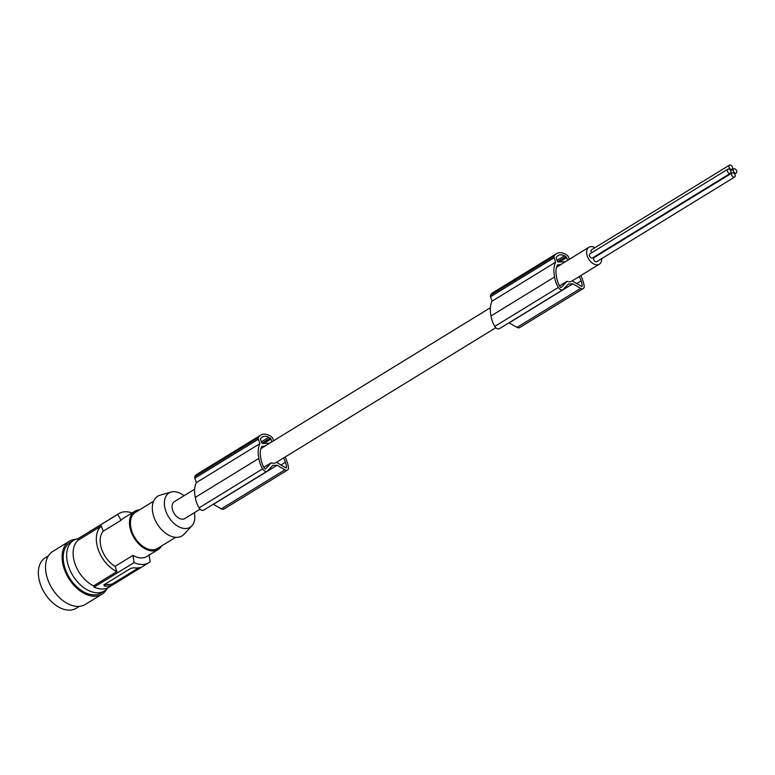 <?xml version="1.0" encoding="UTF-8"?>
<svg xmlns="http://www.w3.org/2000/svg" width="775" height="775" viewBox="0 0 775 775"><rect width="100%" height="100%" fill="white"/><g stroke="black" fill="none" stroke-linecap="round" stroke-linejoin="round"><path stroke-width="1.16" d="M579.342 276.472A30.864 19.821 -121.5 0 1 579.38 276.559A30.864 19.821 -121.5 0 1 581.143 280.792L576.678 283.543M581.143 280.792A16.043 10.308 -121.5 0 1 582.209 285.743A1.056 0.678 -121.5 0 1 581.318 286.304L572.183 280.87M565.382 261.708L558.533 262.047A1.269 0.814 -121.5 0 1 557.264 260.923L556.305 258.133A1.269 0.814 -121.5 0 1 556.373 257.135A15.674 10.065 -121.5 0 1 557.235 256.205A11.296 7.256 -121.5 0 1 558.058 255.566A11.296 7.256 -121.5 0 1 564.452 255.847A15.674 10.065 -121.5 0 1 565.915 256.67A1.269 0.814 -121.5 0 1 566.641 257.62L559.511 261.998M561.119 287.486L561.323 287.36A1.056 0.678 58.5 0 1 560.083 286.876A17.263 11.092 -121.5 0 1 557.787 281.945A30.864 19.821 -121.5 0 1 556.663 277.683A30.864 19.821 -121.5 0 1 556.324 275.803A20.257 13.01 -121.5 0 1 557.574 264.847L560.664 264.692A9.939 6.384 58.5 0 1 561.313 264.207L588.952 247.244A9.939 6.384 58.5 0 0 587.905 257.581A9.939 6.384 58.5 0 0 597.254 264.817A9.939 6.384 58.5 0 0 599.346 264.198A9.939 6.384 58.5 0 0 601.662 258.647M580.853 275.542A27.077 17.389 -121.5 0 1 580.901 275.648A27.764 17.835 -121.5 0 1 580.93 275.706A27.764 17.835 -121.5 0 1 584.147 285.694A4.233 2.722 -121.5 0 1 583.226 288.591A4.233 2.722 -121.5 0 1 580.64 288.377L572.841 283.786L568.443 283.999L563.28 289.414A4.233 2.722 58.5 0 1 562.921 289.705A4.233 2.722 58.5 0 1 558.329 287.418A20.198 12.981 -121.5 0 1 554.861 278.583A20.198 12.981 -121.5 0 1 554.58 276.946A27.077 17.389 -121.5 0 1 554.512 276.597A27.077 17.389 -121.5 0 1 555.607 262.183L554.096 257.746A2.112 1.356 -121.5 0 1 554.164 256.157A17.767 11.412 -121.5 0 1 554.474 255.595A15.277 9.813 -121.5 0 1 556.469 253.667A15.277 9.813 -121.5 0 1 567.116 255.285A17.767 11.412 -121.5 0 1 567.387 255.498A2.112 1.356 -121.5 0 1 568.521 257.038L569.296 259.305M561.323 287.36L566.99 281.315A9.939 6.384 58.5 0 0 569.615 281.78A9.939 6.384 58.5 0 0 571.717 281.151L599.346 264.198M567.571 260.361L566.641 257.62M594.948 247.69A9.939 6.384 58.5 0 0 591.054 246.615A9.939 6.384 58.5 0 0 588.952 247.244M732.104 172.893L594.192 257.523A2.432 1.56 58.5 0 0 593.941 260.051A2.432 1.56 58.5 0 0 596.227 261.824A2.432 1.56 58.5 0 0 596.74 261.669L734.652 177.049A2.432 1.56 58.5 0 0 734.903 174.511A2.432 1.56 58.5 0 0 732.617 172.748A2.432 1.56 58.5 0 0 732.104 172.893A2.432 1.56 58.5 0 0 731.852 175.431A2.432 1.56 58.5 0 0 734.138 177.194A2.432 1.56 58.5 0 0 734.652 177.049M729.469 165.153A2.432 1.56 58.5 0 0 729.217 167.681A2.432 1.56 58.5 0 0 731.493 169.454A2.432 1.56 58.5 0 0 732.017 169.299A2.432 1.56 58.5 0 0 732.268 166.77A2.432 1.56 58.5 0 0 729.982 164.998A2.432 1.56 58.5 0 0 729.469 165.153L591.558 249.773A2.432 1.56 58.5 0 0 591.587 252.795M727.87 169.173L589.959 253.793A2.432 1.56 58.5 0 0 589.707 256.322A2.432 1.56 58.5 0 0 591.993 258.094A2.432 1.56 58.5 0 0 592.507 257.939L730.408 173.319A2.432 1.56 58.5 0 0 730.67 170.781A2.432 1.56 58.5 0 0 728.384 169.018A2.432 1.56 58.5 0 0 727.87 169.173A2.432 1.56 58.5 0 0 727.609 171.701A2.432 1.56 58.5 0 0 729.895 173.464A2.432 1.56 58.5 0 0 730.408 173.319M554.474 255.595L490.904 294.597A15.277 9.813 -121.5 0 1 492.91 292.669L556.469 253.667M554.164 256.157L490.604 295.159A17.767 11.412 -121.5 0 1 490.904 294.597M555.607 262.183L492.048 301.184L490.536 296.748A2.112 1.356 -121.5 0 1 490.604 295.159M265.408 468.933L265.602 468.807A1.056 0.678 58.5 0 1 264.372 468.323A17.263 11.092 -121.5 0 1 262.076 463.402A30.864 19.821 -121.5 0 1 260.952 459.139A30.864 19.821 -121.5 0 1 260.613 457.26A20.257 13.01 -121.5 0 1 261.863 446.303L264.953 446.148L260.865 448.657M583.226 288.591L519.657 327.593A4.233 2.722 -121.5 0 1 517.07 327.379L508.981 322.807M572.841 283.786L509.272 322.787M554.58 276.946L491.021 315.948A20.198 12.981 -121.5 0 0 491.302 317.595A20.198 12.981 -121.5 0 0 494.77 326.42A4.233 2.722 58.5 0 0 499.362 328.707L562.921 289.705M491.021 315.948A27.077 17.389 -121.5 0 1 490.943 315.599A27.077 17.389 -121.5 0 1 492.048 301.184M559.531 285.888L566.99 281.315M564.452 255.847L557.07 260.371M556.586 267.201L560.664 264.692M194.67 489.18L174.404 501.619A9.939 6.384 58.5 0 0 173.358 511.955A9.939 6.384 58.5 0 0 182.697 519.192A9.939 6.384 58.5 0 0 184.799 518.562L200.076 509.194M265.602 468.807L271.279 462.762A9.939 6.384 58.5 0 0 273.904 463.227A9.939 6.384 58.5 0 0 275.997 462.607L495.787 327.738M194.38 512.692A20.121 12.923 -121.5 0 1 191.919 525.76A20.121 12.923 -121.5 0 1 165.714 510.773A20.121 12.923 -121.5 0 1 171.207 492.009A20.121 12.923 -121.5 0 1 183.975 495.738M191.919 525.76L184.169 534.149A23.269 14.948 -121.5 0 1 153.867 516.818A23.269 14.948 -121.5 0 1 160.222 495.118L171.207 492.009M153.557 501.251L135.373 512.411A21.157 13.592 58.5 0 0 131.837 531.166A21.157 13.592 58.5 0 0 157.499 548.467L175.683 537.317M139.442 509.911A22.427 14.405 58.5 0 0 134.705 511.326A22.427 14.405 58.5 0 0 132.36 534.653A22.427 14.405 58.5 0 0 153.421 550.967A22.427 14.405 58.5 0 0 158.158 549.553A22.427 14.405 58.5 0 0 161.568 545.968M132.99 555.375L134.104 562.602L94.095 587.15L93.659 585.871L116.88 571.621L115.087 566.36L132.99 555.375A22.427 14.405 58.5 0 0 142.038 557.961A22.427 14.405 58.5 0 0 146.775 556.537L158.158 549.553M93.659 585.871A27.503 17.67 -121.5 0 1 74.952 563.599A27.503 17.67 -121.5 0 1 78.13 540.243L77.694 538.964L117.703 514.416A28.772 18.484 -121.5 0 1 118.885 513.592A28.772 18.484 -121.5 0 1 124.969 511.771A28.772 18.484 -121.5 0 1 132.079 512.943M94.095 587.15A28.772 18.484 58.5 0 0 102.891 589A28.772 18.484 58.5 0 0 108.975 587.179L148.984 562.631A28.772 18.484 -121.5 0 1 142.9 564.452A28.772 18.484 -121.5 0 1 134.104 562.602M149.052 554.58L150.166 561.807A28.772 18.484 -121.5 0 1 148.984 562.631M104.053 584.757L104.257 585.929A28.772 18.484 -121.5 0 0 107.589 586.113A28.772 18.484 -121.5 0 0 110.68 585.609L140.256 567.465A28.772 18.484 -121.5 0 1 137.165 567.968A28.772 18.484 -121.5 0 1 133.833 567.784L130.859 568.308L104.053 584.757L104.257 585.929L103.898 584.863M104.131 584.708L110.273 584.408A2.112 0.543 -18.8 0 0 110.496 584.389A2.112 0.543 -18.8 0 0 113.111 583.488L138.648 567.823M118.885 513.592L78.876 538.141A28.772 18.484 58.5 0 0 77.694 538.964M108.045 587.692A29.615 19.026 -121.5 0 1 104.557 590.889A29.615 19.026 -121.5 0 1 98.299 592.759A29.615 19.026 -121.5 0 1 73.722 576.949A29.615 19.026 -121.5 0 1 68.093 547.179A29.615 19.026 -121.5 0 1 73.577 540.398A29.615 19.026 -121.5 0 1 78.004 538.732M104.557 590.889L101.128 592.991A29.615 19.026 -121.5 0 1 73.257 583.042A29.615 19.026 -121.5 0 1 64.654 549.291A29.615 19.026 -121.5 0 1 70.147 542.51L73.577 540.398M106.621 589.291A31.097 19.976 -121.5 0 1 101.903 594.251A31.097 19.976 -121.5 0 1 64.18 568.811A31.097 19.976 -121.5 0 1 62.116 558.252A31.097 19.976 -121.5 0 1 69.372 541.241A31.097 19.976 -121.5 0 1 75.931 539.284M101.903 594.251L85.318 604.432A31.097 19.976 -121.5 0 1 47.595 578.983A31.097 19.976 -121.5 0 1 47.207 577.792A31.097 19.976 -121.5 0 1 52.787 551.422L69.372 541.241M79.35 606.35L76.25 608.249A29.615 19.026 -121.5 0 1 40.329 584.021A29.615 19.026 -121.5 0 1 45.27 557.768L48.37 555.869M735.737 173.183A2.432 1.56 58.5 0 0 736.25 173.028A2.432 1.56 58.5 0 0 736.502 170.5A2.432 1.56 58.5 0 0 734.216 168.727A2.432 1.56 58.5 0 0 733.702 168.882A2.432 1.56 58.5 0 0 733.45 171.411A2.432 1.56 58.5 0 0 735.737 173.183M116.88 571.621A27.503 17.67 -121.5 0 1 98.163 549.349A27.503 17.67 -121.5 0 1 101.351 526.002L78.13 540.243M101.351 526.002L103.133 531.262L121.045 520.277L117.703 514.416M103.133 531.262A22.427 14.405 58.5 0 0 115.087 566.36M283.631 457.928A30.864 19.821 -121.5 0 1 283.669 458.015A30.864 19.821 -121.5 0 1 285.433 462.249L280.957 464.99M285.433 462.249A16.043 10.308 -121.5 0 1 286.498 467.199A1.056 0.678 -121.5 0 1 285.597 467.761L276.462 462.317M285.142 456.998A27.077 17.389 -121.5 0 1 285.181 457.095A27.764 17.835 -121.5 0 1 285.21 457.153A27.764 17.835 -121.5 0 1 288.436 467.141A4.233 2.722 -121.5 0 1 287.515 470.037L223.946 509.049A4.233 2.722 -121.5 0 1 221.359 508.836L213.27 504.254M199.049 507.877L262.618 468.865A20.198 12.981 -121.5 0 1 259.15 460.04A20.198 12.981 -121.5 0 1 258.869 458.393L195.31 497.395A20.198 12.981 -121.5 0 0 195.591 499.042A20.198 12.981 -121.5 0 0 199.049 507.877A4.233 2.722 58.5 0 0 203.641 510.163L267.21 471.161A4.233 2.722 58.5 0 0 267.569 470.871L272.722 465.455L277.13 465.242L213.561 504.244M195.31 497.395A27.077 17.389 -121.5 0 1 195.232 497.056A27.077 17.389 -121.5 0 1 196.327 482.631L194.825 478.204A2.112 1.356 -121.5 0 1 194.883 476.606A17.767 11.412 -121.5 0 1 195.193 476.053A15.277 9.813 -121.5 0 1 197.199 474.126L260.758 435.124A15.277 9.813 -121.5 0 1 271.405 436.742A17.767 11.412 -121.5 0 1 271.676 436.955A2.112 1.356 -121.5 0 1 272.81 438.485L273.585 440.762M261.359 441.827L268.741 437.294A11.296 7.256 -121.5 0 0 262.347 437.013A11.296 7.256 -121.5 0 0 261.524 437.652A15.674 10.065 -121.5 0 0 260.662 438.592A1.269 0.814 -121.5 0 0 260.594 439.58L261.543 442.38A1.269 0.814 -121.5 0 0 262.822 443.494L269.671 443.155M268.741 437.294A15.674 10.065 -121.5 0 1 270.204 438.117A1.269 0.814 -121.5 0 1 270.93 439.076L263.8 443.445M271.86 441.808L270.93 439.076M490.381 307.723L265.602 445.654A9.939 6.384 58.5 0 0 264.953 446.148M258.869 458.393A27.077 17.389 -121.5 0 1 258.802 458.054A27.077 17.389 -121.5 0 1 259.896 443.629L258.385 439.202A2.112 1.356 -121.5 0 1 258.453 437.604A17.767 11.412 -121.5 0 1 258.763 437.042A15.277 9.813 -121.5 0 1 260.758 435.124M262.618 468.865A4.233 2.722 58.5 0 0 267.21 471.161M287.515 470.037A4.233 2.722 -121.5 0 1 284.919 469.834L277.13 465.242M259.896 443.629L196.327 482.631M258.453 437.604L194.883 476.606M258.763 437.042L195.193 476.053M263.81 467.344L271.279 462.762M134.705 511.326L123.322 518.32A22.427 14.405 58.5 0 0 121.045 520.277M582.209 285.743L581.308 286.295M554.096 257.746L490.536 296.748M580.64 288.377L517.07 327.379M565.915 256.67L557.738 261.679M494.77 326.42L558.329 287.418M110.68 585.609L110.273 584.408M113.392 584.302L113.111 583.488M286.498 467.199L285.588 467.751M270.204 438.117L262.028 443.135M284.919 469.834L221.359 508.836M258.385 439.202L194.825 478.204M730.389 170.297L732.017 169.299M734.623 174.026L736.25 173.028M730.651 170.752L733.702 168.882"/></g></svg>
